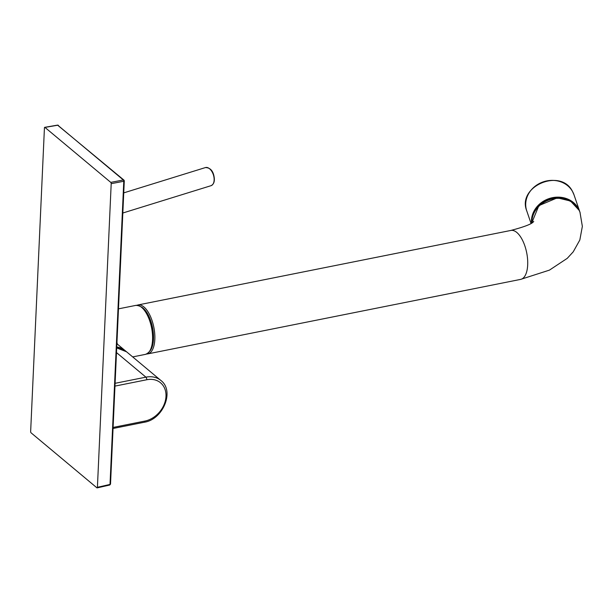 <?xml version="1.0" encoding="UTF-8"?>
<svg xmlns="http://www.w3.org/2000/svg" width="613" height="613" viewBox="0 0 613 613"><rect width="100%" height="100%" fill="white"/><g stroke="black" fill="none" stroke-linecap="round" stroke-linejoin="round"><path stroke-width="0.92" d="M57.369 125.274A0.996 0.437 80.2 0 1 57.553 125.121L44.726 127.328A0.996 0.444 78.7 0 0 44.435 127.91L30.65 431.537A0.996 0.444 78.7 0 0 31.087 432.832L96.892 487.802A0.996 0.444 78.7 0 0 97.138 487.887A0.996 0.444 78.7 0 0 97.413 487.304L111.198 183.678L123.78 181.264L110.018 484.431A0.996 0.452 77.2 0 1 109.742 485.013L97.138 487.887M111.198 183.678A0.996 0.444 78.7 0 0 110.761 182.383L44.956 127.412L57.783 125.198L123.343 179.969A0.996 0.467 79.1 0 1 123.78 181.264A0.996 0.437 -177.4 0 0 124.286 180.919L110.524 484.086A0.996 0.437 -177.4 0 1 110.018 484.431L97.413 487.304M116.953 342.437L117.344 344.092M145.48 311.12A23.455 10.467 78.7 0 1 152.315 345.326M579.852 211.929A24.957 22.16 161.1 0 0 579.722 211.531A24.957 22.16 161.1 0 0 578.235 208.221A24.957 22.16 161.1 0 0 549.509 198.451A24.957 22.16 161.1 0 0 531.525 223.094M570.274 200.895A24.551 21.807 161.1 0 0 533.364 213.715M58.365 125.336A0.996 0.782 129.9 0 0 57.783 125.198A0.996 0.437 80.2 0 0 57.553 125.121L123.933 180.107A0.996 0.782 129.9 0 0 123.343 179.969L110.761 182.383M124.163 180.697A0.996 0.782 129.9 0 0 123.933 180.107L124.286 180.919A0.996 0.437 -177.4 0 0 124.163 180.697M110.401 483.864A0.996 0.437 -177.4 0 1 110.524 484.086L109.742 485.013M205.424 167.571C209.776 167.648 212.573 170.253 213.814 175.387C215.056 180.705 214.129 184.145 211.033 185.685A9.479 5.456 -107.2 0 0 213.577 175.471A9.479 5.456 -107.2 0 0 205.424 167.571L123.742 192.873M115.098 383.309L145.909 377.156A2 0.889 78.7 0 1 146.775 379.746A22.957 17.969 -50.1 0 1 165.985 396.381A22.957 17.969 -50.1 0 1 144.898 421.07L113.091 427.43M113.045 428.487L144.339 422.234A2 0.889 -101.3 0 0 144.898 421.07M116.493 352.582L145.909 377.156A24.957 19.532 -50.1 0 1 160.874 380.458A24.957 19.532 -50.1 0 1 160.882 380.466L126.546 351.785A24.957 19.532 -50.1 0 1 126.546 351.785A24.957 19.532 -50.1 0 0 116.7 348.077M114.968 386.106L146.775 379.746M116.746 347.012A24.957 19.532 -50.1 0 1 125.121 350.59A24.957 19.532 -50.1 0 1 125.795 351.188L116.891 343.717M135.749 305.404C143.044 305.374 148.499 312.822 152.124 327.733C154.407 342.767 152.208 351.64 145.526 354.345A24.957 11.134 -101.3 0 0 151.587 327.848A24.957 11.134 -101.3 0 0 135.749 305.404L118.478 308.852M141.488 306.96A23.953 10.689 78.7 0 1 143.013 308.032A23.953 10.689 78.7 0 1 152.806 329.058A23.953 10.689 78.7 0 1 150.231 350.697M520.659 279.382A24.957 11.134 78.7 0 0 527.563 258.924A24.957 11.134 78.7 0 0 516.79 232.45A24.957 11.134 78.7 0 0 510.882 230.442L138.025 304.952A24.957 11.134 78.7 0 1 143.932 306.96A24.957 11.134 78.7 0 1 154.706 333.434A24.957 11.134 78.7 0 1 147.802 353.885L520.659 279.382L549.455 270.118L567.24 258.349L573.224 251.836L579.837 239.989L582.35 226.366L579.99 212.32A24.957 22.16 -18.9 0 1 580.059 212.519M531.846 222.879A24.957 22.16 -18.9 0 1 557.531 198.328A24.957 22.16 -18.9 0 1 580.12 212.703M531.724 222.963A24.957 22.16 -18.9 0 1 557.401 197.938A24.957 22.16 -18.9 0 1 579.99 212.32M579.722 211.531L573.99 194.773A24.957 22.16 161.1 0 0 573.99 194.773A24.957 22.16 161.1 0 0 572.504 191.463A24.957 22.16 161.1 0 0 541.31 182.605A24.957 22.16 161.1 0 0 526.759 210.91A24.957 22.16 161.1 0 0 526.766 210.926L531.034 223.408M211.033 185.685L122.83 213.01M144.339 422.234C163.119 419.461 174.881 390.91 160.874 380.458M116.7 347.931L126.539 351.778M145.526 354.345L132.684 356.912M146.63 354.007L147.802 353.893M136.898 305.289L138.025 304.945M510.882 230.442C525.027 226.695 532.643 223.668 533.716 221.347L533.716 221.347M531.716 222.963L538.888 205.623L557.332 197.838L570.519 201.041L579.231 210.42M573.998 194.788L572.488 191.425C560.826 167.602 516.759 186.367 526.759 210.91"/></g></svg>
